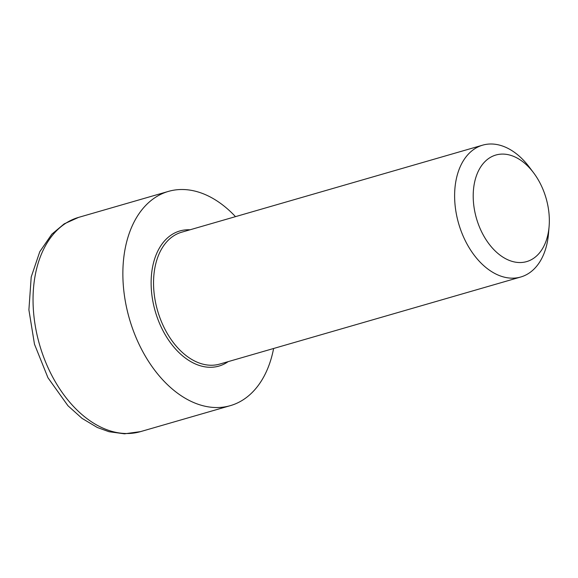 <?xml version="1.0" encoding="UTF-8"?>
<svg xmlns="http://www.w3.org/2000/svg" width="578" height="578" viewBox="0 0 578 578"><rect width="100%" height="100%" fill="white"/><g stroke="black" fill="none" stroke-linecap="round" stroke-linejoin="round"><path stroke-width="0.87" d="M533.537 172.721L529.253 167.042A68.623 44.838 73.9 0 0 482.637 145.165A68.623 44.838 73.9 0 0 458.419 222.783A68.623 44.838 73.9 0 0 520.771 276.999A68.623 44.838 73.9 0 0 548.508 233.62L549.1 226.533A55.466 36.241 -106.1 0 1 516.819 262.354A55.466 36.241 -106.1 0 1 476.279 217.769A55.466 36.241 -106.1 0 1 487.456 159.391A55.466 36.241 -106.1 0 1 533.537 172.721A55.466 36.241 -106.1 0 1 549.1 226.533M235.492 216.649A111.511 72.857 73.9 0 0 168.408 191.405A111.511 72.857 73.9 0 0 129.046 317.532A111.511 72.857 73.9 0 0 230.369 405.64A111.511 72.857 73.9 0 0 273.618 348.483M520.771 276.999L219.698 364.082A68.623 44.838 -106.1 0 1 219.207 364.219A68.623 44.838 -106.1 0 1 157.346 309.859A68.623 44.838 -106.1 0 1 181.571 232.24L482.637 145.165M190.01 229.798A70.335 45.958 73.9 0 0 155.02 310.509A70.335 45.958 73.9 0 0 218.419 366.228A70.335 45.958 73.9 0 0 228.144 361.64M39.225 343.505A111.511 72.857 -106.1 0 1 78.586 217.386L64.209 223.852L51.818 234.191L39.788 251.69L31.212 276.97L28.9 309.873L34.478 344.199L47.974 377.781L67.966 405.756L82.033 418.364L97.321 427.496L108.996 431.715L124.472 433.818L140.548 431.622A111.511 72.857 -106.1 0 1 139.739 431.845A111.511 72.857 -106.1 0 1 39.225 343.505M140.548 431.622L230.369 405.64M78.586 217.386L168.408 191.405"/></g></svg>

